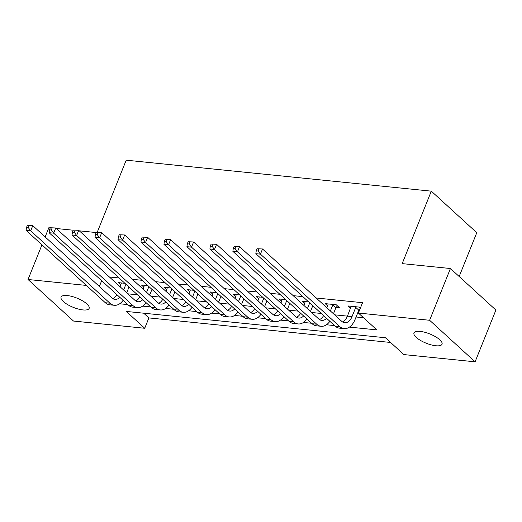 <?xml version="1.0" encoding="UTF-8"?>
<svg xmlns="http://www.w3.org/2000/svg" width="522" height="522" viewBox="0 0 522 522"><rect width="100%" height="100%" fill="white"/><g stroke="black" fill="none" stroke-linecap="round" stroke-linejoin="round"><path stroke-width="0.78" d="M67.253 295.556A15.118 4.972 21.9 0 1 82.593 300.868A15.118 4.972 21.9 0 1 89.145 308.385A15.118 4.972 21.9 0 1 82.985 309.931A15.118 4.972 21.9 0 1 67.645 304.62A15.118 4.972 21.9 0 1 61.087 297.103A15.118 4.972 21.9 0 1 67.253 295.556M420.138 331.385A15.118 4.972 21.9 0 1 435.478 336.697A15.118 4.972 21.9 0 1 442.03 344.213A15.118 4.972 21.9 0 1 435.87 345.76A15.118 4.972 21.9 0 1 420.53 340.448A15.118 4.972 21.9 0 1 413.972 332.932A15.118 4.972 21.9 0 1 420.138 331.385M459.171 276.51L476.782 232.701L431.309 191.163L126.207 160.182L97.262 232.199M431.309 191.163L402.181 263.623L450.427 268.517L495.9 310.061L475.092 361.818L403.871 354.588L385.438 337.747L126.285 311.432L144.725 328.273L73.504 321.043L28.025 279.498L86.378 285.423M143.72 313.2L148.887 317.918L390.606 342.465M148.887 317.918L144.725 328.273M349.427 327.105L376.832 329.884L358.399 313.043L362.562 302.695L316.162 297.984M302.858 296.633L293.188 295.648M279.883 294.297L270.213 293.318M256.909 291.968L247.245 290.982M233.934 289.632L224.271 288.653M210.96 287.302L201.296 286.317M187.985 284.966L178.322 283.988M165.011 282.637L155.347 281.652M142.036 280.301L132.373 279.322M119.062 277.972L109.398 276.986M127.831 293.827L137.495 294.813M150.806 296.163L160.469 297.142M173.78 298.493L183.444 299.478M196.755 300.829L206.418 301.807M219.729 303.158L229.393 304.143M242.704 305.494L252.367 306.473M265.678 307.823L275.342 308.809M288.653 310.159L298.316 311.138M311.627 312.489L321.291 313.474M334.602 314.825L347.443 316.13A11.81 7.36 -84.2 0 1 342.465 321.911M356.076 317.004L363.566 317.761M360.363 308.15L359.208 307.093L348.181 305.97L350.627 308.208M359.28 309.592L359.762 309.644M336.305 307.262L339.307 307.569L336.233 304.757L325.206 303.641L327.653 305.879M308.691 301.964L302.231 301.305L304.678 303.543M285.717 299.628L279.257 298.975L281.704 301.214M262.742 297.299L256.282 296.64L258.729 298.878M239.768 294.963L233.308 294.31L235.755 296.548M216.793 292.633L210.333 291.974L212.78 294.212M193.819 290.297L187.359 289.645L189.806 291.883M170.851 287.968L164.384 287.309L166.831 289.547M147.876 285.632L141.41 284.979L143.857 287.217M124.902 283.302L118.435 282.643L120.882 284.882M450.427 268.517L429.619 320.273L475.092 361.818M50.256 227.886L48.833 227.742L45.133 236.942M41.956 244.844L28.025 279.498M56.324 228.505L73.23 230.222M79.298 230.835L96.205 232.551M101.66 280.725L99.356 286.467M358.399 313.043L429.619 320.273M119.688 303.778L127.792 304.6M142.663 306.107L150.767 306.929M165.637 308.443L173.741 309.265M188.612 310.773L196.716 311.595M211.586 313.109L219.69 313.931M234.561 315.438L242.665 316.26M257.535 317.774L265.639 318.596M280.51 320.103L288.614 320.926M303.484 322.439L311.588 323.262M326.459 324.769L334.563 325.591M351.175 306.277L347.443 316.13L352.037 316.6A11.81 7.36 -84.2 0 1 344.703 322.74A11.81 7.36 -84.2 0 1 341.734 321.337L262.52 248.974L260.439 254.149L339.652 326.511A17.715 11.047 95.8 0 0 344.102 328.612A17.715 11.047 95.8 0 0 355.11 319.405L358.823 310.179L355.75 307.373L352.037 316.6M355.75 307.373L356.213 306.786M360.304 308.3L358.823 310.179M257.078 248.74L262.52 248.974L257.078 248.74L256.25 250.814L258.083 250.997L258.919 248.929M258.083 250.997L260.439 254.149L255.845 253.685L335.059 326.048A17.715 11.047 95.8 0 0 339.509 328.149L344.102 328.612M255.845 253.685L256.25 250.814M328.201 303.941L326.889 307.778M337.427 305.846L335.848 307.849L332.775 305.044L330.387 310.975M332.775 305.044L333.238 304.457M333.46 313.781L335.848 307.849M326.57 318.289A11.81 7.36 -84.2 0 1 321.728 320.404A11.81 7.36 -84.2 0 1 318.759 319.007L239.546 246.645L237.464 251.819L316.678 324.182A17.715 11.047 95.8 0 0 321.128 326.283A17.715 11.047 95.8 0 0 329.865 321.304M323.607 315.588A11.81 7.36 -84.2 0 1 319.49 319.581M234.104 246.41L239.546 246.645L234.104 246.41L233.275 248.479L235.109 248.668L235.944 246.599M235.109 248.668L237.464 251.819L232.871 251.35L312.084 323.712A17.715 11.047 95.8 0 0 316.534 325.813L321.128 326.283M232.871 251.35L233.275 248.479M305.233 301.612L303.915 305.448M309.722 302.904L307.412 308.639M310.486 311.445L312.795 305.709M303.595 315.96A11.81 7.36 -84.2 0 1 298.754 318.074A11.81 7.36 -84.2 0 1 295.785 316.671L216.571 244.309L214.49 249.483L293.703 321.846A17.715 11.047 95.8 0 0 298.153 323.947A17.715 11.047 95.8 0 0 306.89 318.975M300.633 313.259A11.81 7.36 -84.2 0 1 296.516 317.245M211.129 244.074L216.571 244.309L211.129 244.074L210.301 246.149L212.141 246.332L212.969 244.263M212.141 246.332L214.49 249.483L209.896 249.02L289.11 321.382A17.715 11.047 95.8 0 0 293.56 323.483L298.153 323.947M209.896 249.02L210.301 246.149M282.258 299.276L280.94 303.112M286.748 300.568L284.438 306.31M287.511 309.115L289.821 303.373M280.621 313.624A11.81 7.36 -84.2 0 1 275.779 315.738A11.81 7.36 -84.2 0 1 272.81 314.342L193.597 241.98L191.515 247.154L270.729 319.516A17.715 11.047 95.8 0 0 275.179 321.617A17.715 11.047 95.8 0 0 283.916 316.639M277.658 310.923A11.81 7.36 -84.2 0 1 273.541 314.916M188.155 241.745L193.597 241.98L188.155 241.745L187.326 243.813L189.166 244.002L189.995 241.934M189.166 244.002L191.515 247.154L186.922 246.684L266.135 319.046A17.715 11.047 95.8 0 0 270.585 321.147L275.179 321.617M186.922 246.684L187.326 243.813M259.284 296.946L257.966 300.783M263.773 298.238L261.463 303.974M264.537 306.779L266.846 301.044M257.646 311.295A11.81 7.36 -84.2 0 1 252.805 313.409A11.81 7.36 -84.2 0 1 249.836 312.006L170.622 239.644L168.541 244.818L247.754 317.18A17.715 11.047 95.8 0 0 252.204 319.281A17.715 11.047 95.8 0 0 260.941 314.309M254.684 308.593A11.81 7.36 -84.2 0 1 250.567 312.58M165.18 239.409L170.622 239.644L165.18 239.409L164.352 241.484L166.192 241.666L167.02 239.598M166.192 241.666L168.541 244.818L163.947 244.355L243.161 316.717A17.715 11.047 95.8 0 0 247.611 318.818L252.204 319.281M163.947 244.355L164.352 241.484M236.309 294.61L234.991 298.447M240.799 295.902L238.489 301.644M241.562 304.45L243.872 298.708M234.672 308.959A11.81 7.36 -84.2 0 1 229.83 311.073A11.81 7.36 -84.2 0 1 226.861 309.67L147.648 237.314L145.566 242.489L224.78 314.851A17.715 11.047 95.8 0 0 229.23 316.952A17.715 11.047 95.8 0 0 237.967 311.973M231.709 306.257A11.81 7.36 -84.2 0 1 227.592 310.251M142.206 237.079L147.648 237.314L142.206 237.079L141.377 239.148L143.217 239.337L144.046 237.269M143.217 239.337L145.566 242.489L140.973 242.019L220.186 314.381A17.715 11.047 95.8 0 0 224.636 316.482L229.23 316.952M140.973 242.019L141.377 239.148M213.335 292.281L212.017 296.118M217.824 293.573L215.514 299.308M218.587 302.114L220.897 296.379M211.697 306.629A11.81 7.36 -84.2 0 1 206.856 308.743A11.81 7.36 -84.2 0 1 203.887 307.341L124.673 234.978L122.592 240.153L201.805 312.515A17.715 11.047 95.8 0 0 206.255 314.616A17.715 11.047 95.8 0 0 214.992 309.644M208.741 303.928A11.81 7.36 -84.2 0 1 204.617 307.915M119.231 234.743L124.673 234.978L119.231 234.743L118.403 236.818L120.243 237.001L121.071 234.933M120.243 237.001L122.592 240.153L117.998 239.689L197.212 312.052A17.715 11.047 95.8 0 0 201.662 314.153L206.255 314.616M117.998 239.689L118.403 236.818M190.36 289.945L189.042 293.782M194.85 291.237L192.54 296.979M195.613 299.785L197.923 294.043M188.723 304.293A11.81 7.36 -84.2 0 1 183.881 306.407A11.81 7.36 -84.2 0 1 180.912 305.005L101.699 232.649L99.617 237.823L178.831 310.185A17.715 11.047 95.8 0 0 183.281 312.286A17.715 11.047 95.8 0 0 192.018 307.308M185.767 301.592A11.81 7.36 -84.2 0 1 181.643 305.585M96.263 232.414L101.699 232.649L96.263 232.414L95.428 234.482L97.268 234.672L98.097 232.603M97.268 234.672L99.617 237.823L95.024 237.353L174.237 309.716A17.715 11.047 95.8 0 0 178.687 311.817L183.281 312.286M95.024 237.353L95.428 234.482M167.386 287.615L166.068 291.452M171.875 288.907L169.565 294.643M172.638 297.449L174.948 291.713M165.748 301.964A11.81 7.36 -84.2 0 1 160.906 304.078A11.81 7.36 -84.2 0 1 157.938 302.675L78.724 230.313L76.643 235.487L155.856 307.849A17.715 11.047 95.8 0 0 160.306 309.951A17.715 11.047 95.8 0 0 169.05 304.978M162.792 299.263A11.81 7.36 -84.2 0 1 158.668 303.249M73.289 230.078L78.724 230.313L73.289 230.078L72.454 232.153L74.294 232.336L75.122 230.267M74.294 232.336L76.643 235.487L72.049 235.024L151.263 307.386A17.715 11.047 95.8 0 0 155.713 309.487L160.306 309.951M72.049 235.024L72.454 232.153M144.411 285.28L143.093 289.116M148.9 286.571L146.591 292.313M149.664 295.119L151.974 289.377M142.774 299.628A11.81 7.36 -84.2 0 1 137.932 301.742A11.81 7.36 -84.2 0 1 134.963 300.339L55.75 227.983L53.668 233.158L132.882 305.52A17.715 11.047 95.8 0 0 137.332 307.621A17.715 11.047 95.8 0 0 146.075 302.643M139.818 296.927A11.81 7.36 -84.2 0 1 135.694 300.92M50.314 227.749L55.75 227.983L50.314 227.749L49.479 229.817L51.319 230.006L52.148 227.938M51.319 230.006L53.668 233.158L49.075 232.688L128.288 305.05A17.715 11.047 95.8 0 0 132.738 307.151L137.332 307.621M49.075 232.688L49.479 229.817M121.437 282.95L120.119 286.787M125.926 284.242L123.616 289.978M126.689 292.783L128.999 287.048M119.799 297.299A11.81 7.36 -84.2 0 1 114.957 299.413A11.81 7.36 -84.2 0 1 111.989 298.01L32.775 225.648L30.694 230.822L109.907 303.184A17.715 11.047 95.8 0 0 114.357 305.285A17.715 11.047 95.8 0 0 123.101 300.313M116.843 294.597A11.81 7.36 -84.2 0 1 112.719 298.584M27.34 225.413L32.775 225.648L27.34 225.413L26.505 227.488L28.345 227.67L29.173 225.602M28.345 227.67L30.694 230.822L26.1 230.359L105.314 302.721A17.715 11.047 95.8 0 0 109.764 304.822L114.357 305.285M26.1 230.359L26.505 227.488M339.652 326.511L335.059 326.048M316.678 324.182L312.084 323.712M293.703 321.846L289.11 321.382M270.729 319.516L266.135 319.046M247.754 317.18L243.161 316.717M224.78 314.851L220.186 314.381M201.805 312.515L197.212 312.052M178.831 310.185L174.237 309.716M155.856 307.849L151.263 307.386M132.882 305.52L128.288 305.05M109.907 303.184L105.314 302.721"/></g></svg>
